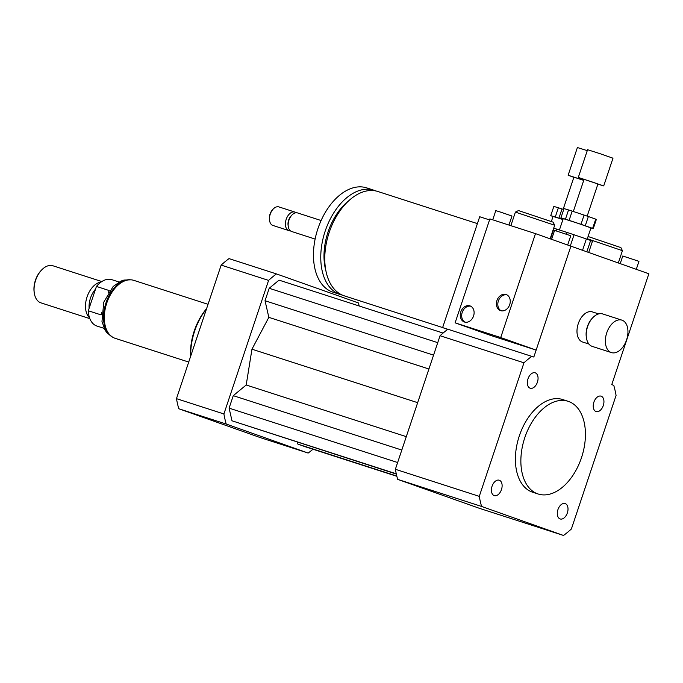<?xml version="1.0" encoding="UTF-8"?>
<svg xmlns="http://www.w3.org/2000/svg" width="683" height="683" viewBox="0 0 683 683"><rect width="100%" height="100%" fill="white"/><g stroke="black" fill="none" stroke-linecap="round" stroke-linejoin="round"><path stroke-width="1.02" d="M501.467 489.591A8.094 4.994 -72.1 0 1 494.279 495.627A8.094 4.994 -72.1 0 1 492.008 486.39A8.094 4.994 -72.1 0 1 499.247 480.217A8.094 4.994 -72.1 0 1 501.467 489.591M530.128 388.2A8.094 4.994 -72.1 0 1 527.959 378.928A8.094 4.994 -72.1 0 1 535.182 372.816A8.094 4.994 -72.1 0 1 537.453 382.053A8.094 4.994 -72.1 0 1 530.213 388.226A8.094 4.994 -72.1 0 1 530.128 388.2M593.877 402.193A8.094 4.994 -72.1 0 1 601.074 396.157A8.094 4.994 -72.1 0 1 603.337 405.395A8.094 4.994 -72.1 0 1 596.105 411.567A8.094 4.994 -72.1 0 1 593.877 402.193M565.217 503.584A8.094 4.994 -72.1 0 1 567.385 512.856A8.094 4.994 -72.1 0 1 560.171 518.96A8.094 4.994 -72.1 0 1 557.9 509.723A8.094 4.994 -72.1 0 1 565.14 503.55A8.094 4.994 -72.1 0 1 565.217 503.584M611.251 352.53A17.049 10.518 -72.1 0 1 606.692 332.988A17.049 10.518 -72.1 0 1 621.889 320.139A17.049 10.518 -72.1 0 1 626.67 339.596A17.049 10.518 -72.1 0 1 611.422 352.59A17.049 10.518 -72.1 0 1 611.251 352.53M611.422 352.59L592.272 346.409A17.049 10.518 -72.1 0 1 592.093 346.349A17.049 10.518 -72.1 0 1 586.407 337.718A17.049 10.518 -72.1 0 1 592.904 317.578A17.049 10.518 -72.1 0 1 602.739 313.958L621.889 320.139M586.407 337.718L586.287 336.89A15.829 9.767 -72.1 0 1 592.323 318.184L592.904 317.578M588.925 344.053L582.608 342.012A15.829 9.767 -72.1 0 1 582.445 341.961A15.829 9.767 -72.1 0 1 578.219 323.819A15.829 9.767 -72.1 0 1 592.332 311.883L598.649 313.915M442.627 327.558L344.258 295.824A54.802 33.817 -72.1 0 1 329.206 232.374A54.802 33.817 -72.1 0 1 377.921 191.513L477.408 223.614M325.911 270.827A49.927 30.812 -72.1 0 1 328.028 232.083A49.927 30.812 -72.1 0 1 348.415 201.067M342.285 295.073A54.802 33.817 -72.1 0 1 340.245 294.527A54.802 33.817 -72.1 0 1 325.193 231.076A54.802 33.817 -72.1 0 1 373.908 190.216A54.802 33.817 -72.1 0 1 375.881 190.967M340.245 294.527L332.954 292.17A54.802 33.817 -72.1 0 1 317.894 228.728A54.802 33.817 -72.1 0 1 366.609 187.859L373.908 190.216M315.119 239.067L291.607 231.486A9.741 6.01 -72.1 0 1 288.26 226.517A9.741 6.01 -72.1 0 1 288.935 220.208A9.741 6.01 -72.1 0 1 291.974 215.008A9.741 6.01 -72.1 0 1 297.592 212.942L321.104 220.524M288.26 226.517L288.081 225.27A7.914 4.883 -72.1 0 1 288.627 220.139A7.914 4.883 -72.1 0 1 291.095 215.922L291.974 215.008M290.326 230.777A9.741 6.01 -72.1 0 1 288.875 230.598A9.741 6.01 -72.1 0 1 286.194 219.32A9.741 6.01 -72.1 0 1 294.86 212.054A9.741 6.01 -72.1 0 1 296.14 212.772M288.875 230.598L272.91 225.45A9.741 6.01 -72.1 0 1 269.563 220.489A9.741 6.01 -72.1 0 1 270.237 214.172A9.741 6.01 -72.1 0 1 273.277 208.981A9.741 6.01 -72.1 0 1 278.895 206.906L294.86 212.054M269.563 220.489L269.444 219.653A8.529 5.259 -72.1 0 1 270.033 214.129A8.529 5.259 -72.1 0 1 272.688 209.587L273.277 208.981M489.549 219.917L479.705 216.742L442.618 327.601L447.852 329.291M500.716 337.547L536.138 350.097L570.911 246.17L648.85 273.772L611.755 384.631L613.761 385.34A105.95 65.38 -72.1 0 1 616.075 395.423L571.381 528.984A105.95 65.38 -72.1 0 1 563.526 535.463L479.62 508.391L397.677 479.364A105.95 65.38 -72.1 0 1 395.372 469.281L440.057 335.729A105.95 65.38 -72.1 0 1 447.911 329.24L533.824 357.03L570.911 246.17L535.489 233.62L489.882 218.901L455.109 322.837L500.716 337.547L535.489 233.62M447.698 329.402L442.618 327.601M537.692 493.852A48.715 30.061 -72.1 0 1 524.672 438.025A48.715 30.061 -72.1 0 1 568.102 401.297A48.715 30.061 -72.1 0 1 581.754 456.884A48.715 30.061 -72.1 0 1 538.187 494.014A48.715 30.061 -72.1 0 1 537.692 493.852M538.187 494.014L532.714 492.247A48.715 30.061 -72.1 0 1 532.219 492.084A48.715 30.061 -72.1 0 1 519.2 436.258A48.715 30.061 -72.1 0 1 562.63 399.529L568.102 401.297M440.057 335.729L523.963 362.801A105.95 65.38 -72.1 0 1 531.818 356.321M563.526 535.463L481.583 506.445A105.95 65.38 -72.1 0 1 479.278 496.362L523.963 362.801M397.677 479.364L481.583 506.445M395.372 469.281L479.278 496.362M190.719 356.074A48.715 30.061 -72.1 0 1 194.638 331.084A48.715 30.061 -72.1 0 1 206.497 308.912M190.583 356.483A46.282 28.558 -72.1 0 1 194.237 330.999A46.282 28.558 -72.1 0 1 206.608 308.605M359.198 306.001A105.95 65.38 107.9 0 0 358.387 302.936L276.444 273.917A105.95 65.38 107.9 0 0 268.59 280.397L223.904 413.958A105.95 65.38 107.9 0 0 226.21 424.041L308.153 453.06A105.95 65.38 107.9 0 0 312.985 449.243M443.079 333.065L279.057 280.141L269.204 288.277L265.03 300.742L268.837 317.347L251.959 349.201L246.196 384.999L233.27 395.67L229.095 408.144L231.998 420.796L396.328 474.062M297.429 442.149L297.89 444.129L305.54 446.844L396.857 476.307M223.904 413.958L176.47 398.659A105.95 65.38 107.9 0 0 178.784 408.741L260.727 437.76L308.153 453.06M226.21 424.041L178.784 408.741M276.444 273.917L229.018 258.618A105.95 65.38 107.9 0 0 221.164 265.098L176.47 398.659M268.59 280.397L221.164 265.098M268.837 317.347L428.924 368.999M251.959 349.201L417.654 402.671M265.03 300.742L433.568 355.126M269.204 288.277L437.735 342.653M231.998 420.796L396.268 473.797M229.095 408.144L397.634 462.519M233.27 395.67L401.8 450.054M246.196 384.999L406.283 436.65M297.89 444.129L396.797 476.042M101.613 312.601L101.067 314.889L88.295 310.765L96.44 286.433L109.212 290.557L108.366 292.486M119.073 282.002L111.892 279.689A24.357 15.026 107.9 0 0 96.44 286.433M88.295 310.765A24.357 15.026 107.9 0 0 96.935 326.047L104.115 328.361M101.818 281.558L52.941 265.781A19.483 12.021 107.9 0 0 41.697 269.922L41.117 270.528A18.27 11.269 107.9 0 0 34.15 292.111L34.27 292.939A19.483 12.021 107.9 0 0 40.971 302.868L89.849 318.645M41.697 269.922A19.483 12.021 107.9 0 0 34.27 292.939M101.041 282.079A19.483 12.021 107.9 0 0 86.954 297.233A19.483 12.021 107.9 0 0 89.524 317.766M95.535 289.14A17.656 10.894 107.9 0 0 89.132 308.272M208.042 304.311L133.825 280.363A30.445 18.782 107.9 0 0 106.599 303.576A30.445 18.782 107.9 0 0 115.128 338.316L188.721 362.058M470.724 306.206A8.529 6.71 -70.5 0 0 462.28 312.199A8.529 6.71 -70.5 0 0 465.063 322.171M473.567 315.998A8.529 6.71 109.5 0 1 464.338 321.975A8.529 6.71 109.5 0 1 460.863 311.696A8.529 6.71 109.5 0 1 470.032 305.899A8.529 6.71 109.5 0 1 473.567 315.998M506.863 294.834A8.529 6.71 -70.5 0 0 498.419 300.827A8.529 6.71 -70.5 0 0 501.202 310.808M509.706 304.627A8.529 6.71 109.5 0 1 500.477 310.603A8.529 6.71 109.5 0 1 497.002 300.332A8.529 6.71 109.5 0 1 506.171 294.535A8.529 6.71 109.5 0 1 509.706 304.627M508.955 225.057L511.968 216.033L501.279 212.345L495.798 210.629L492.725 219.824M498.889 221.813L493.655 220.122M567.667 245.018L570.749 235.814L569.041 235.174L554.579 230.41L551.591 239.323M515.409 212.106L554.673 225.245L553.136 222.163L518.491 210.569L515.4 212.106L510.867 225.672M536.138 350.097L490.539 335.387L455.109 322.837M636.291 269.324L638.938 261.41L637.239 260.761L622.768 255.997L620.215 263.629M618.32 262.955L622.426 250.687L620.89 247.596L588.072 236.506M622.426 250.678L587.32 238.751M565.456 219.175L560.931 217.834L564.021 208.597L568.546 209.937L565.456 219.175L569.101 220.353L572.192 211.115L584.085 215.068L580.994 224.306L569.101 220.353M592.631 228.37L585.271 225.766L588.362 216.528L595.721 219.132L592.631 228.37L593.262 228.651L596.353 219.414L595.721 219.132M564.021 208.597L560.931 217.834L563.21 218.697M590.932 227.96L593.262 228.651L596.353 219.414M585.271 225.766L580.994 224.306M587.158 239.238L590.957 227.883L577.161 223.051L563.236 218.603L559.428 229.983M588.362 216.528L584.085 215.068M572.192 211.115L568.546 209.937M556.073 230.837L556.654 229.087L567.138 232.468L566.523 234.295M586.842 251.805L590.633 240.476L592.443 241.278L588.703 252.462M556.654 229.087L554.024 228.301L550.464 238.922M570.314 245.957L574.053 234.764L586.347 238.956L582.556 250.285M574.053 234.764L567.138 232.468M590.633 240.476L586.347 238.956M597.89 184.137L603.712 185.921L612.984 158.208L600.34 153.777L587.576 149.705L578.305 177.418L584.025 179.501M603.712 185.921L578.305 177.418M587.184 216.118L597.932 183.992L591.034 181.576L584.076 179.347L573.319 211.491M555.279 217.006L550.746 215.666L553.845 206.428L558.37 207.769L555.279 217.006L558.925 218.184L562.015 208.947L563.714 209.51M553.845 206.428L550.746 215.666L553.025 216.528M562.929 219.516L558.925 218.184M562.929 219.533L553.059 216.434L551.377 221.463M562.015 208.947L558.37 207.769M587.26 150.644L577.4 147.537L568.128 175.249L573.848 177.332M583.76 180.295L568.128 175.249M583.734 180.38L573.899 177.187L563.142 209.322M112.046 336.796A30.206 18.637 -72.1 0 1 105.993 302.825A30.206 18.637 -72.1 0 1 130.436 279.799M112.473 337.069L107.035 332.886L105.045 330.111L101.98 321.488L103.765 302.142L113.173 286.484L120.865 281.123L123.93 280.081L130.94 279.825M554.673 225.245L550.131 238.802"/></g></svg>
